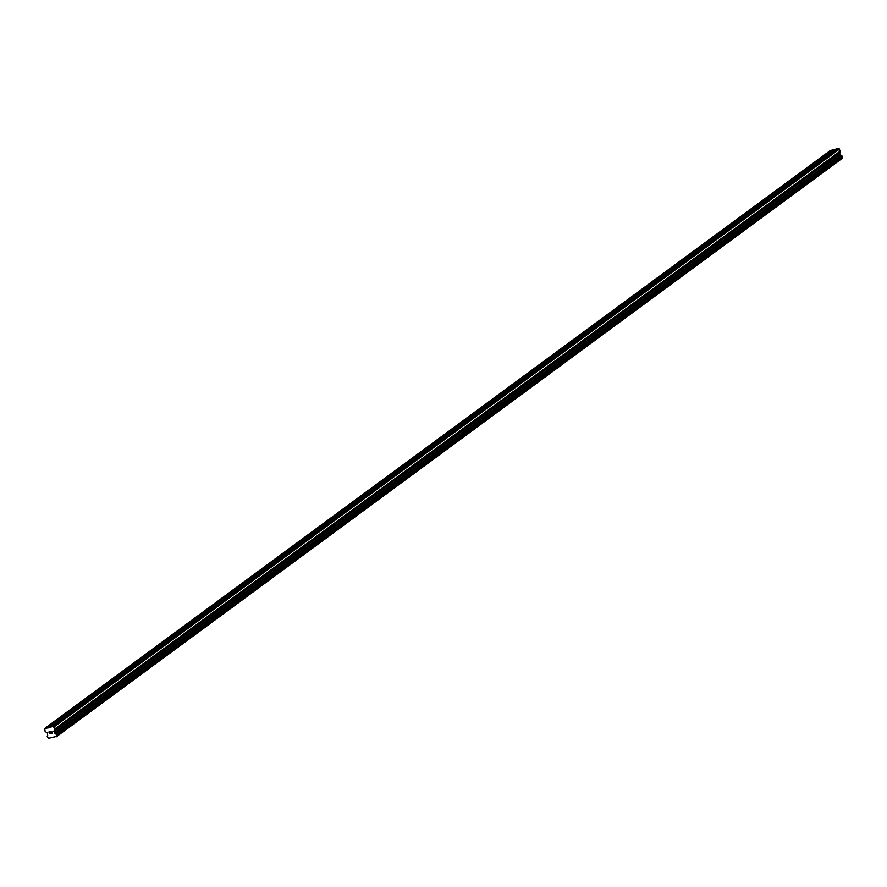 <?xml version="1.0" encoding="UTF-8"?>
<svg xmlns="http://www.w3.org/2000/svg" width="887" height="887" viewBox="0 0 887 887"><rect width="100%" height="100%" fill="white"/><g stroke="black" fill="none" stroke-linecap="round" stroke-linejoin="round"><path stroke-width="1.33" d="M829.323 153.761L828.391 153.307L831.263 152.619L55.027 723.615L49.539 727.573L44.705 728.471L45.115 731.354L47.377 733.061L47.676 735.256A1.22 0.987 53.7 0 1 47.244 736.288L47.421 736.166M814.942 164.339L814.011 163.884L828.292 153.662M800.573 174.905L799.642 174.451L813.911 164.239M786.192 185.483L785.261 185.028L799.542 174.806M771.823 196.06L770.892 195.606L785.161 185.383M757.454 206.627L756.511 206.172L770.792 195.96M743.073 217.204L742.142 216.75L756.411 206.538M728.704 227.782L727.761 227.327L742.042 217.104M714.323 238.348L713.392 237.904L727.673 227.682M699.954 248.925L699.011 248.471L713.292 238.259M685.573 259.503L684.642 259.048L698.923 248.826M671.204 270.069L670.262 269.626L684.542 259.403M656.823 280.647L655.892 280.192L670.173 269.981M642.454 291.224L641.512 290.77L655.792 280.547M628.074 301.802L627.142 301.347L641.423 291.124M613.704 312.368L612.762 311.914L627.042 301.702M599.324 322.946L598.392 322.491L612.673 312.268M584.954 333.523L584.023 333.068L598.293 322.846M570.574 344.089L569.642 343.646L583.923 333.423M556.204 354.667L555.273 354.212L569.543 344.001M541.824 365.244L540.893 364.79L555.173 354.567M527.455 375.811L526.523 375.367L540.793 365.145M513.074 386.388L512.143 385.934L526.423 375.722M498.705 396.966L497.773 396.511L512.043 386.288M484.324 407.543L483.393 407.089L497.674 396.866M469.955 418.11L469.023 417.655L483.293 407.443M455.574 428.687L454.643 428.233L468.924 418.01M441.205 439.265L440.274 438.81L454.543 428.587M426.835 449.831L425.893 449.387L440.174 439.165M412.455 460.408L411.524 459.954L425.793 449.742M398.086 470.986L397.143 470.531L411.424 460.309M383.705 481.552L382.774 481.109L397.054 470.886M369.336 492.13L368.393 491.675L382.674 481.464M354.955 502.707L354.024 502.253L368.305 492.03M340.586 513.285L339.643 512.83L353.924 502.607M326.205 523.851L325.274 523.397L339.555 513.185M311.836 534.429L310.893 533.974L325.174 523.751M297.455 545.006L296.524 544.551L310.805 534.329M283.086 555.572L282.144 555.118L296.424 544.906M268.706 566.15L267.774 565.695L282.055 555.473M254.336 576.727L253.405 576.273L267.674 566.05M239.956 587.294L239.024 586.85L253.305 576.628M225.586 597.871L224.655 597.417L238.925 587.205M211.206 608.449L210.274 607.994L224.555 597.771M196.836 619.015L195.905 618.572L210.175 608.349M182.456 629.593L181.525 629.138L195.805 618.926M168.086 640.17L167.155 639.715L181.425 629.493M153.706 650.748L152.775 650.293L167.055 640.07M139.337 661.314L138.405 660.859L152.675 650.648M124.956 671.891L124.025 671.437L138.305 661.214M110.587 682.469L109.655 682.014L123.925 671.792M96.217 693.035L95.275 692.592L109.556 682.369M81.837 703.613L80.905 703.158L95.175 692.947M67.467 714.19L66.525 713.736L80.806 703.513M53.087 724.757L52.156 724.313L55.127 723.26M52.289 733.183L51.989 732.385L52.3 733.183L51.391 733.405L52.289 733.183M51.934 732.252L51.623 731.442L51.934 732.252M51.435 733.538L52.466 733.294L51.435 733.538M50.67 731.531L51.69 731.287L52.466 733.294M50.415 733.227L50.382 733.793M49.594 732.717L49.872 731.864L49.594 732.717M49.872 731.864L48.896 732.097L49.872 731.864M48.852 731.963L50.071 731.675L50.005 733.737M49.661 727.285L52.898 726.497L53.797 727.063L54.562 729.081L53.874 731.498L55.171 733.46A1.22 0.987 53.7 0 0 56.247 734.126L56.713 735.378A1.22 0.987 53.7 0 0 56.302 736.432L48.818 738.228A1.22 0.987 53.7 0 0 47.732 737.54L47.244 736.288M834.944 149.626L830.52 150.424L44.705 728.471M56.757 735.345L842.561 157.309L842.062 156.079A1.22 0.987 53.7 0 1 840.987 155.402L839.69 153.451L840.377 151.023L838.714 148.451L835.476 149.227L831.363 152.265M56.114 736.909L842.118 158.374A1.22 0.987 53.7 0 1 842.351 157.465M53.397 723.681L66.436 714.09M829.633 152.675L833.747 149.648M47.931 727.695L52.056 724.668M53.785 723.814L66.658 714.345M67.767 713.104L69.496 712.693M68.155 713.237L81.039 703.768M82.147 702.526L83.877 702.116M82.535 702.67L95.408 693.191M96.517 691.96L98.246 691.538M96.905 692.093L109.788 682.613M110.897 681.382L112.627 680.961M111.285 681.515L124.158 672.047M125.267 670.805L126.996 670.395M125.655 670.938L138.538 661.469M139.647 660.238L141.377 659.817M140.035 660.371L152.908 650.892M154.016 649.661L155.746 649.24M154.405 649.794L167.288 640.325M168.397 639.083L170.127 638.673M168.785 639.217L181.658 629.748M182.766 628.517L184.496 628.096M183.154 628.65L196.038 619.17M197.147 617.94L198.876 617.518M197.535 618.073L210.407 608.604M211.516 607.362L213.246 606.952M211.904 607.495L224.788 598.026M225.897 596.785L227.626 596.374M226.285 596.929L239.157 587.449M240.266 586.218L241.996 585.797M240.654 586.351L253.538 576.872M254.647 575.641L256.376 575.231M255.035 575.774L267.907 566.305M269.016 565.063L270.746 564.653M269.404 565.207L282.288 555.728M283.385 554.497L285.115 554.076M283.773 554.63L296.657 545.15M297.766 543.919L299.496 543.498M298.154 544.053L311.027 534.584M312.135 533.342L313.865 532.932M312.523 533.475L325.407 524.006M326.516 522.776L328.245 522.354M326.904 522.909L339.776 513.429M340.885 512.198L342.615 511.777M341.273 512.331L354.157 502.862M355.266 501.621L356.995 501.21M355.654 501.754L368.526 492.285M369.635 491.043L371.365 490.633M370.023 491.187L382.907 481.708M384.016 480.477L385.745 480.055M384.404 480.61L397.276 471.141M398.385 469.899L400.115 469.489M398.773 470.032L411.657 460.564M412.765 459.322L414.495 458.912M413.154 459.466L426.026 449.986M427.135 448.755L428.864 448.334M427.523 448.889L440.407 439.409M441.515 438.178L443.245 437.757M441.903 438.311L454.776 428.842M455.885 427.601L457.614 427.19M456.273 427.734L469.156 418.265M470.265 417.034L471.995 416.613M470.653 417.167L483.526 407.687M484.635 406.457L486.364 406.035M485.023 406.59L497.906 397.121M499.015 395.879L500.745 395.469M499.403 396.012L512.276 386.544M513.385 385.313L515.114 384.891M513.773 385.446L526.656 375.966M527.765 374.735L529.495 374.314M528.153 374.868L541.026 365.4M542.134 364.158L543.864 363.748M542.522 364.291L555.406 354.822M556.515 353.58L558.245 353.17M556.903 353.725L569.776 344.245M570.884 343.014L572.614 342.593M571.272 343.147L584.156 333.667M585.265 332.437L586.994 332.026M585.653 332.57L598.525 323.101M599.634 321.859L601.364 321.449M600.022 322.003L612.906 312.523M614.004 311.293L615.733 310.871M614.392 311.426L627.275 301.946M628.384 300.715L630.114 300.294M628.772 300.848L641.645 291.38M642.753 290.138L644.483 289.727M643.142 290.271L656.025 280.802M657.134 279.571L658.864 279.15M657.522 279.704L670.395 270.225M671.503 268.994L673.233 268.573M671.891 269.127L684.775 259.658M685.884 258.416L687.613 258.006M686.272 258.549L699.144 249.081M700.253 247.839L701.983 247.429M700.641 247.983L713.525 238.503M714.634 237.272L716.363 236.851M715.022 237.406L727.894 227.937M729.003 226.695L730.733 226.285M729.391 226.828L742.275 217.359M743.384 216.118L745.113 215.707M743.772 216.262L756.644 206.782M757.753 205.551L759.483 205.13M758.141 205.684L771.025 196.204M772.133 194.974L773.863 194.552M772.522 195.107L785.394 185.638M786.503 184.396L788.233 183.986M786.891 184.529L799.775 175.061M800.883 173.83L802.613 173.409M801.271 173.963L814.144 164.483M815.253 163.252L816.982 162.831M815.641 163.385L828.525 153.917M830.021 152.808L834.057 149.836M56.291 736.487L842.107 158.44M56.302 736.432L842.118 158.374M56.79 735.29L842.617 157.243M55.171 733.46L840.987 155.402M55.049 733.372L840.876 155.325M53.797 727.063L839.612 149.016M52.898 726.497L838.714 148.451M48.242 727.894L52.289 724.912M56.835 735.201L842.65 157.154M56.835 735.024L842.65 156.966M56.58 734.369L842.395 156.323M56.458 734.225L842.273 156.167M56.369 734.17L842.184 156.112M56.247 734.126L842.062 156.079M54.628 733.106L840.444 155.059M54.373 732.806L840.2 154.759M53.874 731.498L839.69 153.451M53.874 731.143L839.69 153.085M54.562 729.436L840.388 151.389M54.562 729.081L840.377 151.023M56.746 735.356L842.561 157.309"/></g></svg>
